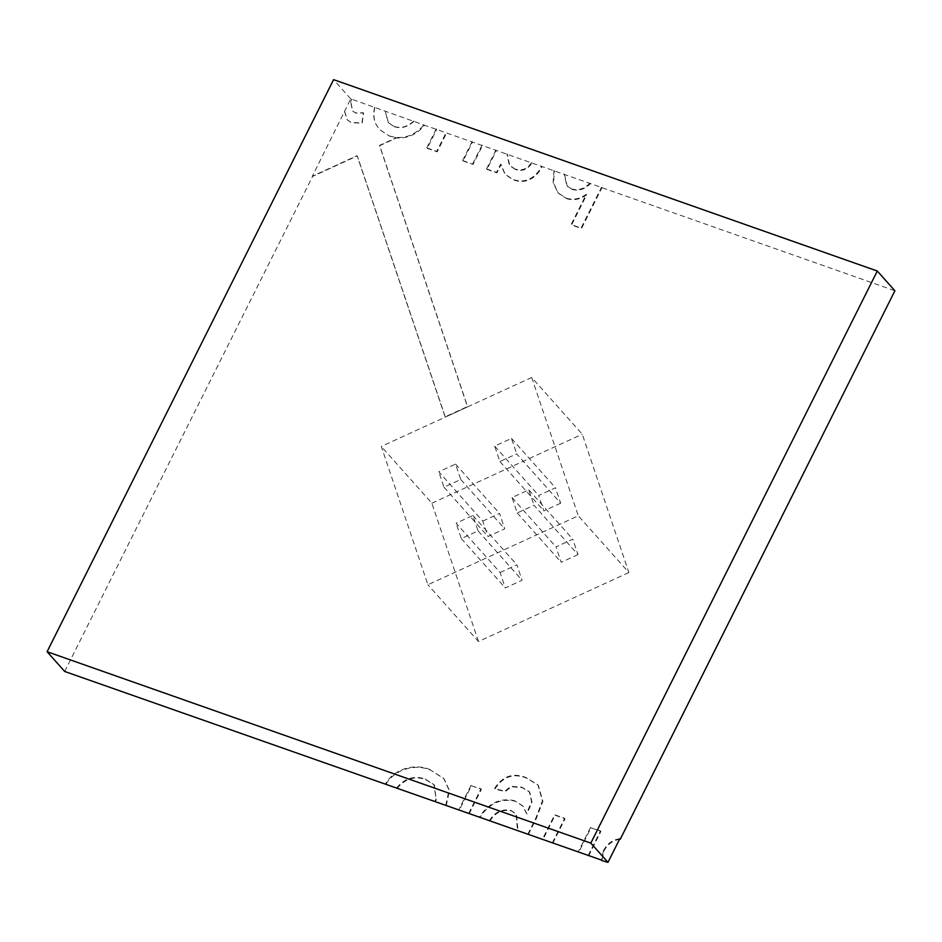 <?xml version="1.0" encoding="UTF-8"?>
<svg xmlns="http://www.w3.org/2000/svg" width="942" height="942" viewBox="0 0 942 942"><rect width="100%" height="100%" fill="white"/><g stroke="black" fill="none" stroke-linecap="round" stroke-linejoin="round"><path stroke-width="0.71" stroke-dasharray="4.71 3.53" d="M531.7 377.483L578.294 515.792L427.903 584.758L381.298 446.449L531.7 377.483L582.274 434.227L628.879 572.536L578.294 515.792M628.879 572.536L478.489 641.502L427.903 584.758M478.489 641.502L431.883 503.193L381.298 446.449M431.883 503.193L582.274 434.227M577.988 554.626L561.208 562.315L556.015 546.89L572.783 539.201L577.988 554.626L533.996 505.277L517.229 512.966L512.024 497.541L528.803 489.852L533.996 505.277M560.655 503.205L543.887 510.894L538.694 495.48L555.462 487.779L560.655 503.205L516.675 453.856L499.896 461.545L494.703 446.131L511.471 438.43L516.675 453.856M482.775 521.114L499.554 513.425L504.747 528.851L487.98 536.54L482.775 521.114L438.795 471.765L455.563 464.076L460.768 479.502L443.988 487.191L438.795 471.765M500.108 572.524L516.875 564.835L522.08 580.26L505.301 587.949L500.108 572.524L456.116 523.175L472.896 515.486L478.089 530.911L461.309 538.6L456.116 523.175M461.309 538.6L505.301 587.949M478.089 530.911L522.08 580.26M472.896 515.486L516.875 564.835M443.988 487.191L487.98 536.54M460.768 479.502L504.747 528.851M455.563 464.076L499.554 513.425M511.471 438.43L555.462 487.779M494.703 446.131L538.694 495.48M499.896 461.545L543.887 510.894M528.803 489.852L572.783 539.201M512.024 497.541L556.015 546.89M517.229 512.966L561.208 562.315M64.692 671.469L312.591 176.437L357.312 155.925L445.319 417.094L467.679 406.838L379.685 145.669L396.511 137.944C407.497 138.686 416.859 134.447 424.607 125.227L894.9 290.772M436.24 128.983L426.797 147.835L427.232 148.33L436.676 129.478M427.232 148.33L437.194 151.839L446.638 132.975M472.083 141.594L462.64 160.458L463.075 160.952L472.531 142.089M463.075 160.952L473.037 164.461L482.481 145.598M495.987 150.013L486.543 168.877L486.979 169.372L496.422 150.508M486.979 169.372L496.94 172.869L501.109 164.544L505.324 174.647L513.696 180.004C523.375 183.396 531.806 180.699 538.977 171.915L542.168 166.604M553.978 170.431L553.107 182.524L557.888 192.733L566.719 198.668L558.335 193.228L553.543 183.007L554.414 170.914M566.719 198.668C573.454 200.764 580.119 199.492 586.678 194.829L571.558 225.02L581.52 228.529L601.985 187.658M620.26 839.216C612.912 840.299 607.472 844.244 603.952 851.062L601.808 860.529M588.644 855.889L600.925 831.374L590.964 827.865L578.835 852.098M552.789 843.278L565.07 818.751L555.109 815.254L542.981 839.487M528.274 834.647L536.128 818.951L542.886 801.371L538.329 785.345L526.602 778.104C513.543 772.887 502.957 776.549 494.844 789.113L505.336 791.563L511.424 786.782L522.092 787.606L529.734 792.175L532.006 802.231L526.919 813.959L522.951 806.175L515.415 801.277C500.979 797.921 489.11 803.361 479.808 817.585M469.14 813.829L481.421 789.314L471.459 785.805L459.331 810.038M446.214 805.751L449.464 790.573L444.059 778.751L430.835 770.273C416.6 763.703 395.381 768.236 385.773 784.486M489.828 821.106C495.362 812.428 502.545 809.048 511.4 810.956L516.475 814.288L518.041 830.703M396.994 788.43C405.213 778.693 414.751 775.725 425.631 779.529L434.45 785.122L436.228 800.041L435.145 801.866M374.669 107.306C373.197 112.969 373.421 118.28 375.363 123.249L379.249 129.384L389.67 136.178L396.299 137.697L379.461 145.421L467.456 406.591L445.095 416.847L357.1 155.677L312.367 176.189L350.73 98.886L424.607 125.227M350.73 98.886L333.586 79.634M531.582 162.542C527.308 168.971 521.856 171.161 515.215 169.101L515.651 169.595C522.292 171.656 527.744 169.466 532.018 163.037M515.651 169.595L509.787 165.768L507.302 154.335M589.986 183.101C584.476 188.812 578.364 190.767 571.653 188.965L567.296 186.351L564.541 174.482M572.088 189.46C578.8 191.261 584.911 189.307 590.422 183.596M571.653 188.965L566.848 185.857L564.105 173.987M566.272 198.173C573.019 200.269 579.671 198.998 586.242 194.335L571.123 224.526L581.084 228.035L601.549 187.164M515.215 169.101L509.339 165.274L506.855 153.84M486.543 168.877L496.505 172.374L500.673 164.049L504.888 174.152L513.26 179.51C522.94 182.901 531.359 180.205 538.541 171.42L541.732 166.11M462.64 160.458L473.037 164.461M472.601 163.967L482.045 145.103M426.797 147.835L436.747 151.344L446.19 132.481M413.679 121.047C407.674 126.77 401.162 128.583 394.168 126.499L388.257 122.625L385.09 110.979M389.446 135.931C402.422 139.946 413.997 136.213 424.159 124.733M374.881 107.553C373.409 113.217 373.644 118.527 375.575 123.496L379.461 129.631L389.67 136.178M394.168 126.499L388.481 122.872L385.313 111.227M413.903 121.294C407.886 127.017 401.386 128.83 394.392 126.746M344.478 111.38L347.209 119.822L351.225 122.472L361.94 122.955L363.377 112.769L355.558 112.91L352.449 110.838L350.718 102.207L351.684 99.381M350.718 102.207L351.46 99.145M344.701 111.615L347.421 120.07L351.437 122.719L362.164 123.202L363.6 113.016L355.77 113.158L352.673 111.085L350.93 102.454M445.766 805.269L449.028 790.079L443.623 778.257L430.835 770.273M430.388 769.779C416.164 763.208 394.945 767.742 385.337 783.991M396.558 787.936C404.766 778.198 414.315 775.231 425.183 779.034L425.631 779.529M425.183 779.034L434.015 784.627L436.228 800.041M435.781 799.546L434.709 801.371M468.704 813.335L480.985 788.819L471.459 785.805M471.024 785.31L458.742 809.826M527.838 834.153L535.692 818.457L542.439 800.877L537.882 784.863L526.166 777.609C513.107 772.393 502.522 776.067 494.409 788.619L504.888 791.068L510.988 786.287L521.644 787.112L529.298 791.68L531.571 801.736L526.484 813.464L522.516 805.681L515.415 801.277M514.98 800.782C500.532 797.427 488.663 802.867 479.372 817.091M489.381 820.612C494.915 811.933 502.11 808.554 510.964 810.461L516.028 813.794L517.499 830.514M552.353 842.784L564.635 818.268L554.673 814.759L542.392 839.275M588.208 855.395L600.478 830.879L600.925 831.374M600.478 830.879L590.964 827.865M590.528 827.382L578.247 851.898M619.812 838.721C612.477 839.805 607.037 843.749 603.504 850.567L603.952 851.062M603.504 850.567L601.373 860.034"/><path stroke-width="1.41" d="M620.26 839.216L619.812 838.721L607.979 862.366L590.822 843.114L47.1 651.723L333.586 79.634L877.308 271.025L894.9 290.772L620.26 839.216L619.518 839.31M601.797 860.187L64.692 671.469L47.1 651.723M607.979 862.366L601.808 860.529M877.308 271.025L590.822 843.114"/></g></svg>
